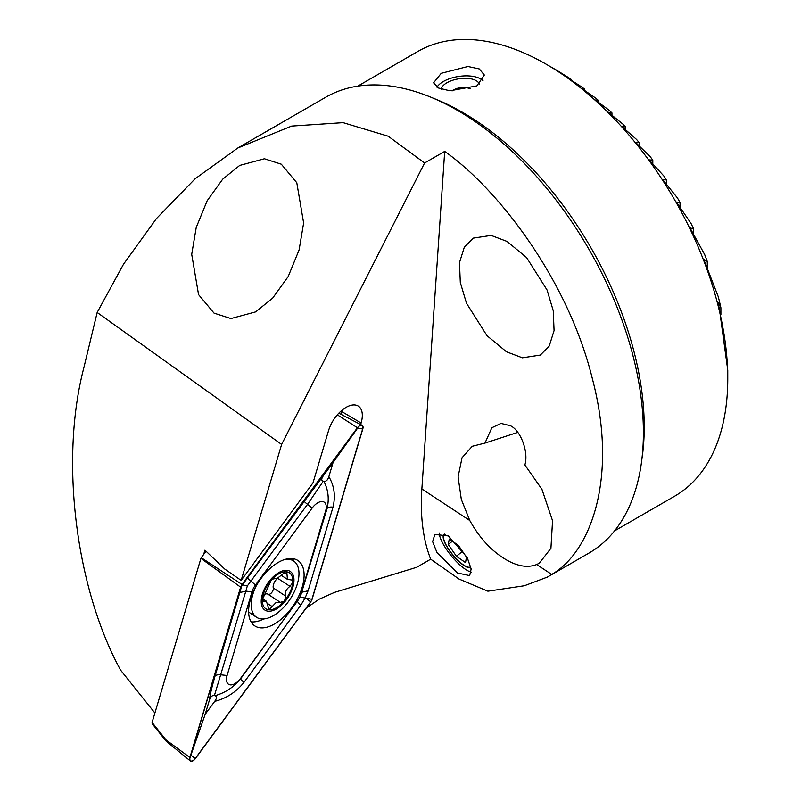 <?xml version="1.0" encoding="UTF-8"?>
<svg xmlns="http://www.w3.org/2000/svg" width="801" height="801" viewBox="0 0 801 801"><rect width="100%" height="100%" fill="white"/><g stroke="black" fill="none" stroke-linecap="round" stroke-linejoin="round"><path stroke-width="1.2" d="M476.885 85.877L484.345 75.034L479.318 68.956L467.944 66.503L441.241 73.302L433.581 82.823L438.467 88L449.892 90.803L476.885 85.877M727.759 378.693L727.759 370.192L719.438 309.126L717.556 301.506L720.89 307.714A242.653 140.095 -120 0 0 718.277 296.76L704.329 260.856L703.939 259.354L707.273 261.456A242.653 140.095 -120 0 0 704.66 254.548L690.712 229.216L690.312 227.975L693.656 228.926A242.653 140.095 -120 0 0 691.043 223.489L677.095 203.104L676.695 202.022L680.039 202.503A242.653 140.095 -120 0 0 677.426 197.917L663.478 180.585L663.078 179.634L666.422 179.935A242.653 140.095 -120 0 0 663.809 175.95L649.861 160.751L649.461 159.91L652.805 160.16A242.653 140.095 -120 0 0 650.192 156.646L636.244 143.059L635.844 142.318L639.188 142.628A242.653 140.095 -120 0 0 636.575 139.484L622.627 127.179L622.227 126.518L625.571 126.959A242.653 140.095 -120 0 0 622.958 124.155L609.01 112.891L608.61 112.31L611.954 112.931A242.653 140.095 -120 0 0 609.341 110.418L595.393 100.035L598.337 100.385A242.653 140.095 -120 0 0 595.724 98.143L581.776 88.5L584.71 89.211A242.653 140.095 -120 0 0 582.107 87.219L568.159 78.238L571.093 79.339A242.653 140.095 -120 0 0 568.49 77.587L557.476 70.728A242.653 140.095 -120 0 0 556.174 69.977A242.653 140.095 -120 0 0 556.174 69.967L546.192 64.21A256.771 148.245 60 0 1 727.759 378.693A256.771 148.245 60 0 1 674.572 496.24L614.567 530.883M663.478 180.585L663.078 179.885M649.861 160.751L649.461 160.13M636.244 143.059L635.844 142.508M622.627 127.179L622.227 126.678M214.027 313.121L198.558 294.608L191.709 254.328L196.245 227.394L207.159 200.771L222.678 179.194L239.709 165.427L264.42 158.758L281.321 164.205L296.791 182.718L303.639 222.998L299.103 249.932L288.19 276.555L272.66 298.132L255.639 311.889L230.918 318.568L214.027 313.121M430.698 559.188A256.771 137.552 -56.7 0 1 421.867 488.97L444.695 151.389C498.172 189.016 568.279 279.849 592.47 379.133C618.592 478.748 590.147 552.61 551.699 574.417L547.343 577.11L524.375 585.751L487.879 591.198L459.003 579.043L430.698 559.188L416.62 567.318L334.428 592.42L319.158 599.208L305.962 608.299M547.343 577.11L588.895 553.121A263.199 151.96 -120 0 0 629.236 342.217A263.199 151.96 -120 0 0 457.301 110.288A263.199 151.96 -120 0 0 325.697 97.251L237.817 147.995L195.104 178.783L156.435 218.573L123.514 264.21L97.171 312.47L83.835 367.839C59.845 459.303 75.404 587.333 120.55 670.077L154.893 713.01M444.625 534.087A21.186 6.218 -129.3 0 0 443.964 534.437A21.186 6.218 -129.3 0 0 447.338 547.433A21.186 6.218 -129.3 0 0 462.287 564.335A21.186 6.218 -129.3 0 0 470.828 567.198A21.186 6.218 -129.3 0 0 470.828 567.188M551.699 574.417L536.67 564.525L539.293 563.223L550.928 548.274L552.55 520.75L541.947 489.341L524.875 464.94C528.85 452.255 520.7 430.227 510.367 425.721L500.995 423.409L491.844 427.744L484.975 443.083L517.766 432.38M457.551 573.005L437.016 552.66L432.63 541.636L434.843 534.437L448.35 535.919L467.233 557.566L471.148 568.97L469.666 575.619L457.551 573.005M439.238 532.995A26.964 7.92 -129.3 0 0 463.629 568.019A26.964 7.92 -129.3 0 0 471.248 572.104M506.512 351.809L486.958 335.649L466.482 303.229L460.305 282.483L459.474 262.638L464.3 247.239L473.251 238.137L491.133 235.414L507.043 241.431L526.597 257.582L547.063 290.002L553.251 310.748L554.072 330.593L549.246 345.992L540.305 355.093L522.412 357.817L506.512 351.809M536.67 564.525C527.809 567.999 517.586 566.377 506.022 559.639C491.704 551.208 479.619 538.162 469.766 520.49L461.326 499.434L458.092 476.875L462.027 457.772L472.24 446.277L484.975 443.083M444.695 151.389L424.59 162.993L388.235 136.22L343.118 122.653L291.634 126.087L237.817 147.995M357.797 86.128L417.802 51.484A256.771 148.245 60 0 1 546.192 64.21L556.174 69.977M424.59 162.993L281.632 444.435L241.161 580.405L224.68 568.99L204.936 550.167L203.664 554.432M97.171 312.47L281.632 444.435M360.65 424.54L361.111 423.008A24.671 13.216 123.3 0 0 357.767 405.807A24.671 13.216 123.3 0 0 328.57 430.558L312.991 482.883L241.161 580.405M571.093 80.14L571.093 79.339M584.71 90.573L584.71 89.211M598.337 102.268L598.337 100.385M693.656 234.343L693.656 228.926M707.273 267.504L707.273 261.456M720.89 314.633L720.89 307.714M611.954 115.324L611.954 112.931M625.571 129.842L625.571 126.959M639.188 145.992L639.188 142.628M652.805 164.015L652.805 160.16M666.422 184.27L666.422 179.935M680.039 207.359L680.039 202.503M341.096 414.387L341.907 411.664L361.111 423.008M342.367 409.932A22.468 12.035 -56.7 0 1 341.907 411.664L341.016 411.073M302.187 587.213A39.159 20.976 123.3 0 0 297.892 560.5A39.159 20.976 123.3 0 0 250.533 599.198A39.159 20.976 123.3 0 0 254.838 625.921A39.159 20.976 123.3 0 0 302.187 587.213M293.787 561.09A39.159 20.976 123.3 0 0 292.635 558.627M251.043 621.836A39.159 20.976 123.3 0 0 263.709 618.953M312.13 508.074L255.449 585.03A12.836 6.879 123.3 0 0 252.005 591.819L227.094 675.493A12.836 6.879 123.3 0 0 229.837 684.795A12.836 6.879 123.3 0 0 240.59 678.347L297.271 601.381A12.836 6.879 123.3 0 0 300.715 594.602L325.627 510.928A12.836 6.879 123.3 0 0 322.883 501.616A12.836 6.879 123.3 0 0 312.13 508.074L307.524 504.36L247.339 585.921L245.837 591.148L252.005 591.819M362.813 428.875A5.136 2.753 123.3 0 0 362.122 425.301A5.136 2.753 123.3 0 0 357.416 427.744L241.992 584.45L240.62 587.153L189.907 757.536A5.136 2.753 123.3 0 0 190.348 760.95A5.136 2.753 123.3 0 0 195.304 758.677L310.728 601.972L312.1 599.268L362.813 428.875M240.62 587.153L200.921 558.377L152.08 722.462L166.087 739.974L166.067 741.085L190.348 760.95M206.037 551.218L201.261 557.706L241.992 584.45M166.067 741.085L152.15 723.683L152.08 722.462M200.921 558.377L201.261 557.706M242.102 584.54A4.876 2.613 123.3 0 0 240.791 587.113L190.077 757.496A4.876 2.613 123.3 0 0 191.119 761.03A4.876 2.613 123.3 0 0 195.204 758.577L310.628 601.871A4.876 2.613 123.3 0 0 311.929 599.298L362.653 428.915A4.876 2.613 123.3 0 0 361.601 425.381A4.876 2.613 123.3 0 0 357.516 427.834L240.791 587.113M328.851 476.665C334.287 485.847 335.669 495.989 333.016 507.123L308.105 590.798L305.081 598.087L300.705 605.376L244.015 682.332C236.055 692.124 226.293 698.462 214.728 701.346C216.991 698.122 217.061 696.239 214.928 695.709C225.041 692.895 233.572 687.318 240.5 678.958L300.235 597.105L327.088 508.495C329.321 498.803 328.24 489.741 323.844 481.291C326.047 481.661 327.719 480.119 328.851 476.665L333.036 462.598L357.446 428.355L362.653 428.915M300.235 597.105L311.929 599.298M239.91 592.52L245.837 591.148L214.388 695.588C212.185 695.218 210.513 696.76 209.381 700.214C209.992 695.018 211.864 687.008 215.008 676.204L242.022 585.06M247.339 585.921L242.302 584.82L323.504 475.534C321.241 478.758 321.181 480.64 323.304 481.171L307.524 504.36A8.991 0.741 36.4 0 1 304 500.985M333.036 462.598L323.504 475.534M209.381 700.214L205.196 714.282L190.077 757.496M205.196 714.282L214.728 701.346M214.388 695.588A30.628 16.41 123.3 0 0 214.928 695.709M323.844 481.291A30.628 16.41 123.3 0 0 323.304 481.171M278.117 577.781A4.305 2.303 -56.7 0 1 277.617 578.252A7.529 4.035 123.3 0 0 273.271 587.954A4.305 2.303 -56.7 0 1 271.639 592.66A4.305 2.303 -56.7 0 1 267.945 594.212A7.529 4.035 123.3 0 0 265.021 594.182M270.578 580.925A21.507 11.524 123.3 0 0 262.388 599.559L262.948 601.321L266.373 601.201L269.096 609.811L276.115 602.442L280.27 602.322L283.965 601.391L284.665 600.57A21.507 11.524 123.3 0 0 292.755 582.577L292.826 581.376A21.507 11.524 123.3 0 0 286.568 571.794L285.657 571.734A21.507 11.524 123.3 0 0 278.658 573.876A21.507 11.524 123.3 0 0 271.269 580.114L262.388 599.559A21.507 11.524 123.3 0 0 269.096 609.811A21.507 11.524 123.3 0 0 283.965 601.391M285.657 571.734L277.617 578.092L272.41 579.143L271.269 580.114M255.729 586.863A33.702 18.053 123.3 0 0 251.274 602.893A33.702 18.053 123.3 0 0 256.57 617.291A33.702 18.053 123.3 0 0 273.441 615.629A33.702 18.053 123.3 0 0 298.933 575.378A33.702 18.053 123.3 0 0 293.627 560.99A33.702 18.053 123.3 0 0 284.615 559.579M261.256 600.219A23.109 12.375 123.3 0 0 276.455 608.94A23.109 12.375 123.3 0 0 293.937 581.346A23.109 12.375 123.3 0 0 278.738 572.615A23.109 12.375 123.3 0 0 261.256 600.219M248.61 611.854A33.702 18.053 123.3 0 0 250.012 612.975L256.57 617.291M292.826 581.376L292.055 580.044L287.429 579.373L286.788 571.904M284.665 600.57L285.607 596.064C284.695 592.38 286.137 589.146 289.952 586.362L292.755 582.577M268.415 609.581L269.096 609.811M437.036 87.209A24.39 11.134 171.3 0 1 438.718 85.016A24.39 11.134 171.3 0 1 449.731 78.648A24.39 11.134 171.3 0 1 480.099 78.668A24.39 11.134 171.3 0 1 482.823 80.711M436.825 87.079A25.682 11.725 171.3 0 1 437.757 86.017L438.718 85.016M441.251 89.111A19.254 8.791 171.3 0 1 451.954 80.511A19.254 8.791 171.3 0 1 479.258 84.315M480.099 78.668L481.321 79.329A25.682 11.725 171.3 0 1 483.013 80.42M445.386 534.397A20.666 6.068 -129.3 0 0 443.794 539.333A20.666 6.068 -129.3 0 0 456.049 558.457A20.666 6.068 -129.3 0 0 465.992 566.397A20.666 6.068 -129.3 0 0 470.698 566.607M465.521 562.602L466.482 557.116L458.352 545.331L449.271 539.033L448.3 544.52L456.43 556.294L465.521 562.602M462.487 551.328L456.43 556.294M452.365 541.186L448.3 544.52M433.461 98.293A256.771 148.245 60 0 1 462.668 112.43A256.771 148.245 60 0 1 641.871 459.263M469.766 520.49L421.867 488.97M337.341 414.828L357.416 427.744M166.087 739.974L189.907 757.536M357.446 428.355L357.516 427.834M191.309 755.443L195.204 758.577M306.733 598.737L310.628 601.871M247.319 577.952L255.449 585.03M333.016 507.123A8.991 3.725 16.6 0 0 327.088 508.495L325.627 510.928M308.105 590.798L302.177 592.169L300.715 594.602M300.705 605.376L297.271 601.381M244.015 682.332A8.991 0.741 -143.6 0 1 240.5 678.958L240.59 678.347M215.008 676.204A8.991 3.725 -163.4 0 1 220.936 674.822L227.094 675.493M267.945 594.212L280.27 602.322M283.844 572.535L286.938 574.567M277.617 578.252L289.952 586.362M273.271 587.954L285.607 596.064M267.604 603.574L272.52 606.808M262.388 600.089L264.18 601.261M338.813 413.206L362.122 425.301M289.922 558.547L293.627 560.99M281.141 575.238L287.429 579.373M262.518 598.667L266.373 601.201M470.237 88.751A19.254 19.254 0 0 0 452.094 90.964"/></g></svg>
